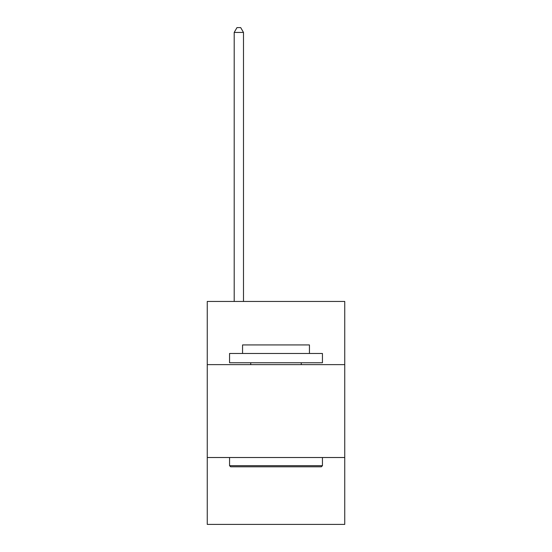 <?xml version="1.0" encoding="UTF-8"?>
<svg xmlns="http://www.w3.org/2000/svg" width="552" height="552" viewBox="0 0 552 552"><rect width="100%" height="100%" fill="white"/><g stroke="black" fill="none" stroke-linecap="round" stroke-linejoin="round"><path stroke-width="0.83" d="M344.745 364.624L344.745 301.454L207.255 301.454L207.255 364.624L344.745 364.624L344.745 524.4L207.255 524.4L207.255 364.624M344.745 457.518L207.255 457.518M230.667 466.806L229.556 465.688L322.444 465.688L321.333 466.806L230.667 466.806M322.444 353.473L322.444 362.761L229.556 362.761L229.556 353.473L322.444 353.473M242.556 353.473L242.556 344.931L309.444 344.931L309.444 353.473M322.444 457.518L322.444 465.688M229.556 457.518L229.556 465.688M301.268 362.761L301.268 364.624M250.732 362.761L250.732 364.624M243.487 301.454L243.487 32.43L234.2 32.43L234.2 301.454M234.2 32.43L236.987 27.6L240.7 27.6L243.487 32.43"/></g></svg>
